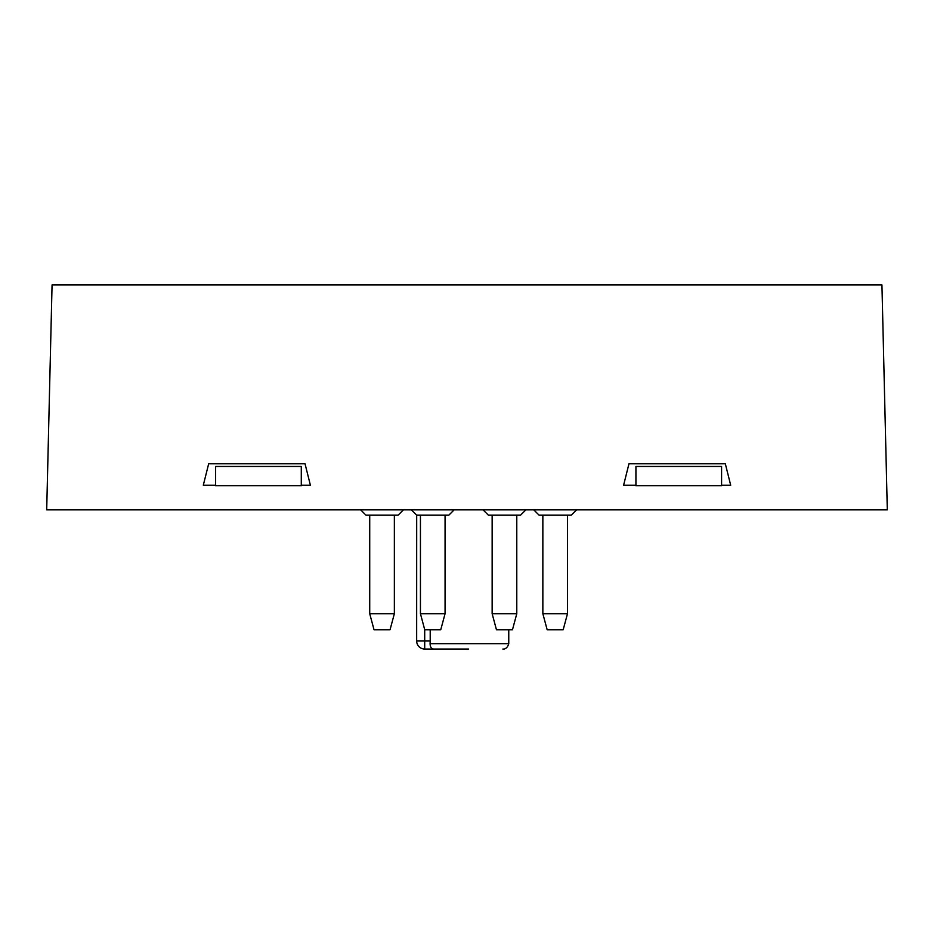 <?xml version="1.0" encoding="UTF-8"?>
<svg xmlns="http://www.w3.org/2000/svg" width="934" height="934" viewBox="0 0 934 934"><rect width="100%" height="100%" fill="white"/><g stroke="black" fill="none" stroke-linecap="round" stroke-linejoin="round"><path stroke-width="1.4" d="M468.611 649.037L434.006 649.037C431.543 649.072 430.224 647.297 430.084 643.689L508.761 643.689C506.765 650.823 501.079 648.803 503.403 649.037L503.403 649.037M454.169 509.836L448.81 515.183L416.692 515.183L416.669 641.004L430.212 641.004L430.212 629.761M430.212 641.004L430.084 643.689M635.926 485.738L721.585 485.738L721.585 466.463L635.926 466.463L635.926 485.738M215.626 485.738L301.285 485.738L301.285 466.463L215.626 466.463L215.626 485.738M416.669 641.004A8.032 8.032 0 0 0 424.701 649.037L434.006 649.037L424.701 649.037A8.032 8.032 -0 0 1 416.669 641.004M390.05 629.761L394.358 613.708L390.05 629.761L374.032 629.761L369.724 613.708L394.358 613.708L394.358 515.183M398.106 515.183L403.453 509.836L398.106 515.183L365.976 515.183L360.629 509.836L365.976 515.183M563.179 629.761L567.487 613.708L563.179 629.761L547.161 629.761L542.852 613.708L567.487 613.708L567.487 515.183M571.234 515.183L576.593 509.836L571.234 515.183L539.105 515.183L533.758 509.836L539.105 515.183M445.063 613.708L440.755 629.761L424.737 629.761L420.44 613.708L445.063 613.708L445.063 515.183M512.474 629.761L516.782 613.708L512.474 629.761L496.456 629.761L492.148 613.708L516.782 613.708L516.782 515.183M520.53 515.183L525.877 509.836L520.53 515.183L488.4 515.183L483.041 509.836M881.941 284.963L52.059 284.963L46.7 509.836L887.3 509.836L881.941 284.963M635.926 485.201L623.608 485.201L628.967 463.789L725.333 463.789L730.692 485.201L721.585 485.201M215.626 485.201L203.308 485.201L208.667 463.789L305.033 463.789L310.392 485.201L301.285 485.201M424.701 649.037L424.701 629.633M508.761 643.689L508.761 629.761M374.032 629.761L369.724 613.708L369.724 515.183M547.161 629.761L542.852 613.708L542.852 515.183M416.692 515.183L411.334 509.836L416.669 515.171M420.44 613.708L420.44 515.183M492.148 613.708L492.148 515.183"/></g></svg>
